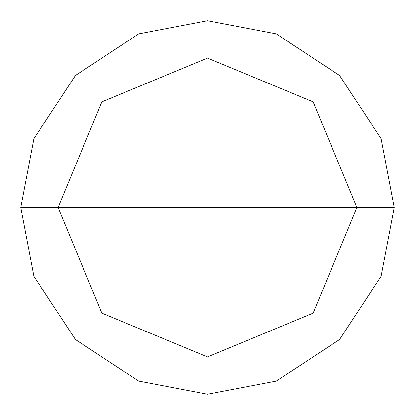 <?xml version="1.0" encoding="UTF-8"?>
<svg xmlns="http://www.w3.org/2000/svg" width="415" height="415" viewBox="0 0 415 415"><rect width="100%" height="100%" fill="white"/><g stroke="black" fill="none" stroke-linecap="round" stroke-linejoin="round"><path stroke-width="0.62" d="M356.9 207.5L313.143 313.143L207.5 356.9L101.857 313.143L58.1 207.5L356.9 207.5L313.143 101.857L207.5 58.1L101.857 101.857L58.1 207.5L20.75 207.5L33.864 138.76L75.447 75.447L138.76 33.864L207.5 20.75L276.24 33.864L339.553 75.447L381.136 138.76L394.25 207.5L381.136 138.76L339.553 75.447L276.24 33.864L207.5 20.75L138.76 33.864L75.447 75.447L33.864 138.76L20.75 207.5L33.864 276.24L75.447 339.553L138.76 381.136L207.5 394.25L276.24 381.136L339.553 339.553L381.136 276.24L394.25 207.5L58.1 207.5L101.857 101.857L207.5 58.1L313.143 101.857L356.9 207.5L394.25 207.5L381.136 276.24L339.553 339.553L276.24 381.136L207.5 394.25L138.76 381.136L75.447 339.553L33.864 276.24L20.75 207.5L58.1 207.5L101.857 313.143L207.5 356.9L313.143 313.143L356.9 207.5"/></g></svg>
